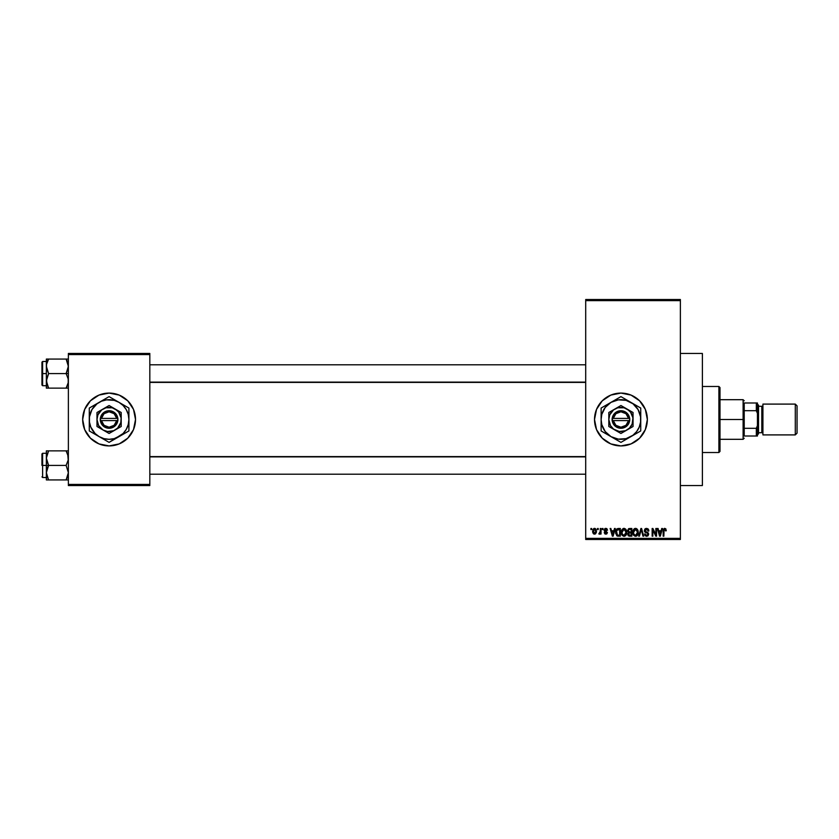 <?xml version="1.0" encoding="UTF-8"?>
<svg xmlns="http://www.w3.org/2000/svg" width="839" height="839" viewBox="0 0 839 839"><rect width="100%" height="100%" fill="white"/><g stroke="black" fill="none" stroke-linecap="round" stroke-linejoin="round"><path stroke-width="1.26" d="M610.844 443.915A26.418 26.418 0 0 0 620.923 445.918A26.418 26.418 0 0 1 594.515 419.5A26.418 26.418 0 0 1 620.933 393.082A26.418 26.418 0 0 0 610.844 395.085M610.802 395.106A26.418 26.418 0 0 0 610.802 443.894M680.377 485.54L702.39 485.54L702.39 353.46L680.377 353.46L702.39 353.46L702.39 485.54L680.377 485.54M109.091 393.082A26.418 26.418 0 0 0 82.673 419.5A26.418 26.418 0 0 0 109.091 445.918A26.418 26.418 0 0 1 82.673 419.5A26.418 26.418 0 0 1 109.091 393.082L119.201 395.096L127.769 400.822L133.506 409.39L135.509 419.5L133.506 429.61L127.769 438.178L119.201 443.904L109.091 445.918L98.981 443.904L90.413 438.178L84.687 429.61L82.673 419.5L84.687 409.39L90.413 400.822L98.981 395.096L109.091 393.082A26.418 26.418 0 0 1 135.509 419.5A26.418 26.418 0 0 1 109.091 445.918A26.418 26.418 0 0 0 135.509 419.5A26.418 26.418 0 0 0 109.091 393.082M585.706 300.624L585.706 538.376L680.377 538.376L680.377 300.624L585.706 300.624L585.706 299.523L680.377 299.523L680.377 300.624L680.377 299.523L585.706 299.523L585.706 539.477L680.377 539.477L680.377 300.624L585.706 300.624M597.515 529.577L597.515 528.476L598.217 528.476L598.217 529.577L597.515 529.577L598.217 529.577L598.217 528.476L597.515 528.476L598.217 528.476L598.217 529.577L597.515 529.577L597.515 528.476L597.515 529.577M599.57 534.17L600.315 533.184L599.486 534.181L600.315 533.184L599.486 534.181L598.815 533.877L600.189 532.524L600.315 528.476L601.018 528.476L601.018 534.076L600.315 534.076L600.315 533.184L599.654 534.149L598.815 533.877L600.084 532.807L600.315 531.381L598.815 533.877L599.486 534.181L600.315 533.184L600.315 534.076L601.018 534.076L601.018 528.476L600.315 528.476L601.018 528.476L601.018 534.076L600.315 534.076M602.318 529.577L602.318 528.476L603.021 528.476L603.021 529.577L602.318 529.577L603.021 529.577L603.021 528.476L602.318 528.476L603.021 528.476L603.021 529.577L602.318 529.577L602.318 528.476L602.318 529.577M604.122 530.185L605.129 528.486L606.838 528.685L607.52 530.175L605.768 529.168L604.835 530.185L607.426 532.576L606.754 533.94L604.929 533.94L604.227 532.576L605.978 533.373L606.712 532.555L604.594 531.433L604.122 530.185L606.723 532.692L605.821 533.373L604.227 532.576L605.842 534.181L607.426 532.576L604.825 530.038L605.768 529.168L607.52 530.175L605.81 528.371L604.132 530.007M614.494 528.476L613.886 530.772L614.494 528.476L615.228 528.476L613.099 536.173L612.365 536.173L610.131 528.476L610.855 528.476L611.463 530.772L613.886 530.772L611.463 530.772L610.855 528.476L610.131 528.476L612.365 536.173L613.099 536.173L615.228 528.476L614.494 528.476L615.228 528.476L613.099 536.173L612.365 536.173L610.131 528.476L610.855 528.476M624.038 528.371L625.674 529.094L626.586 530.846L626.02 535.156L623.702 536.257L621.605 534.191L621.699 530.196L624.038 528.371L622.035 529.545L621.332 532.314C621.217 534.453 622.108 535.775 624.027 536.278C625.988 535.764 626.89 534.412 626.733 532.22L626.051 529.577L624.195 528.381M635.543 528.371L637.179 529.094L638.091 530.846L637.525 535.156L635.207 536.257L633.109 534.191L633.204 530.196L635.543 528.371L633.539 529.545L632.837 532.314C632.721 534.453 633.623 535.775 635.543 536.278C637.493 535.764 638.395 534.412 638.248 532.22L637.556 529.577L635.7 528.381M664.331 528.423L665.746 528.79L666.26 530.772L665.558 530.877L665.075 529.367L664.069 529.619L663.859 536.173L663.167 536.173L663.408 529.262L664.75 528.371L663.167 530.951L663.167 536.173L663.859 536.173L663.964 529.849L664.719 529.273L665.558 530.877L666.26 530.772L665.841 528.916L666.26 530.772L665.547 530.626M620.933 393.082L631.043 395.096L639.612 400.822L645.338 409.39L647.351 419.5L645.338 429.61L639.612 438.178L631.043 443.904L620.933 445.918L610.823 443.904L602.255 438.178L596.529 429.61L594.515 419.5L596.529 409.39L602.255 400.822L610.823 395.096L620.933 393.082A26.418 26.418 0 0 1 647.351 419.5A26.418 26.418 0 0 1 620.933 445.918M661.73 528.476L661.122 530.772L661.73 528.476L662.464 528.476L660.335 536.173L659.59 536.173L657.356 528.476L658.091 528.476L658.699 530.772L661.122 530.772L658.699 530.772L658.091 528.476L657.356 528.476L659.59 536.173L660.335 536.173L662.464 528.476L661.73 528.476L662.464 528.476L660.335 536.173L659.59 536.173L657.356 528.476L658.091 528.476M655.857 528.476L655.857 534.642L655.857 528.476L656.559 528.476L656.559 536.173L655.815 536.173L652.857 529.996L652.857 536.173L652.155 536.173L652.155 528.476L652.91 528.476L655.857 534.642L652.91 528.476L652.155 528.476L652.155 536.173L652.857 536.173L652.857 529.996L655.815 536.173L656.559 536.173L656.559 528.476L655.857 528.476L656.559 528.476L656.559 536.173L655.815 536.173M644.362 530.888L644.939 528.99L646.533 528.371L648.264 529.136L648.851 530.972L648.148 531.077L646.817 529.304L645.201 529.933L645.369 531.444L647.855 532.492L648.62 533.782L648.128 535.67L646.439 536.268L645.097 535.607L644.551 533.971L646.89 535.366L647.771 534.842L647.844 533.531L644.95 532.125L644.352 530.605L645.411 532.44L647.729 533.352L647.949 534.139L646.638 535.376L644.551 533.971L646.659 536.278L648.652 534.17L645.044 530.594L646.47 529.273L648.851 530.972L646.533 528.371L644.362 530.384M638.71 536.173L640.912 528.476L641.594 528.476L643.67 536.173L642.947 536.173L641.3 529.378L639.444 536.173L638.71 536.173L639.444 536.173L641.3 529.378L642.947 536.173L643.67 536.173L641.594 528.476L640.912 528.476L641.594 528.476L643.67 536.173L642.947 536.173L641.3 529.378L639.444 536.173L638.71 536.173L640.912 528.476L638.71 536.173M629.669 528.476L627.541 530.73L628.589 528.664L631.84 528.476L631.84 536.173L628.254 535.66L627.75 534.013L628.495 532.629L627.541 530.73L628.495 532.629L627.74 534.244L629.659 536.173L631.84 536.173L631.84 528.476L629.669 528.476L631.84 528.476L631.84 536.173L629.659 536.173M616.162 529.713L618.28 528.476C616.329 528.874 615.448 530.175 615.627 532.366L616.717 528.958L620.336 528.476L620.336 536.173L616.801 535.775L615.627 532.366L617.263 536.037L620.336 536.173L620.336 528.476L618.28 528.476L620.336 528.476L620.336 536.173M592.617 531.328L593.771 528.57L595.05 528.444L596.13 529.378L596.435 532.251L595.491 533.898L593.655 533.908L592.691 532.293L592.617 531.328L594.568 534.181L596.519 531.276L594.568 528.371L592.617 531.328M590.918 529.577L590.918 528.476L591.61 528.476L591.61 529.577L590.918 529.577L591.61 529.577L591.61 528.476L590.918 528.476L591.61 528.476L591.61 529.577L590.918 529.577L590.918 528.476L590.918 529.577M68.368 353.46L149.824 353.46L149.824 354.561L68.368 354.561L68.368 484.439L149.824 484.439L149.824 353.46L68.368 353.46L68.368 354.561L68.368 353.46M68.368 485.54L149.824 485.54L149.824 354.561L68.368 354.561L68.368 485.54L68.368 484.439L149.824 484.439L149.824 485.54L68.368 485.54M585.706 539.477L585.706 538.376L680.377 538.376L680.377 539.477L585.706 539.477M620.944 445.918A26.418 26.418 0 0 0 626.072 445.415M626.104 445.404A26.418 26.418 0 0 0 631.022 443.915M631.064 443.894A26.418 26.418 0 0 0 631.064 395.106M631.022 395.085A26.418 26.418 0 0 0 626.104 393.596M626.072 393.585A26.418 26.418 0 0 0 620.944 393.082M665.558 530.877L664.719 529.273L663.859 530.888L664.719 529.273L663.932 529.986M663.859 536.173L663.167 536.173L663.167 530.951M665.841 528.916L664.75 528.371L665.914 529.021M660.23 533.919L660.88 531.674L660.23 533.919M659.622 534.181L658.94 531.674L660.88 531.674L658.94 531.674L659.727 534.579M652.857 536.173L652.155 536.173L652.155 528.476L652.91 528.476M647.718 528.675L648.264 529.136M648.495 529.493L648.809 530.416M648.851 530.972L648.148 531.077L647.698 529.797M646.817 529.304L645.925 529.346M646.47 529.273L645.201 531.223M648.641 534.37L647.698 536.027M644.551 533.971L645.264 534.024M646.219 535.324L646.89 535.366M647.184 535.292L647.928 534.401M646.638 535.376L647.949 534.139L647.624 533.247M647.939 534.317L647.729 533.352L646.45 532.796M647.949 534.139L647.729 533.352L647.949 534.139L647.729 533.352L645.411 532.44L647.792 533.436M644.604 531.695L644.404 531.16M644.677 529.357L645.621 528.528M645.506 532.482L646.166 532.713M637.85 530.133L638.08 530.814M638.206 531.527L638.091 530.856M638.133 533.573L637.535 535.146M637.315 535.429L635.543 536.278M633.623 535.23L632.91 533.321M632.847 531.957L633.015 530.783M633.445 529.703L634.137 528.864M634.389 528.685L634.934 528.455M636.161 528.455L637.179 529.094M636.214 536.184L636.822 535.88M635.396 535.366L636.518 535.062M634.284 534.8L635.249 535.355M633.896 534.212L635.532 535.376L633.844 534.086L633.539 532.346L633.844 534.086L633.539 532.346L635.553 529.273L633.927 530.353L633.539 532.346L633.77 530.72M635.417 529.283L636.675 529.724L635.553 529.273L637.546 532.209L635.668 535.366M637.525 531.716L636.717 534.894L637.546 532.209L636.749 529.797M637.325 530.73L636.843 529.891M629.271 536.152L628.254 535.66M628.505 535.89L628.033 535.355M628.495 532.629L627.75 534.003M628.893 531.947L631.138 532.073L631.138 529.378L628.925 529.472L628.243 530.73L628.925 529.472L631.138 529.378L631.138 532.073L629.753 532.073L628.243 530.73L628.39 529.986L628.327 531.307L629.166 532.031M629.512 535.261L628.442 533.95L628.967 535.156L631.138 535.272L629.921 535.272L628.442 534.118L629.093 533.048L628.579 533.457M629.827 532.975L631.138 532.975L631.138 535.272L631.138 532.975L629.093 533.048L628.453 534.391M629.093 533.048L628.442 534.118L628.935 533.111M626.334 530.133L626.586 530.856M626.712 532.933L626.02 535.146M625.8 535.429L624.982 536.069M625.569 535.67L624.373 536.257M622.119 535.23L621.405 533.321M621.342 531.957L621.51 530.783M622.884 528.685L623.723 528.392M624.342 528.392L625.674 529.094M623.88 535.366L625.013 535.062M622.779 534.8L623.744 535.355M622.391 534.212L624.027 535.376L622.328 534.086L622.035 532.346L622.328 534.086L622.035 532.346L624.038 529.273L622.423 530.353L622.035 532.346L622.265 530.72M623.912 529.283L624.971 529.566L624.038 529.273L626.041 532.209L625.674 534.265L626.041 532.209L624.153 535.366M626.02 531.716L625.16 529.724M625.821 530.73L625.338 529.891M618.364 536.173L617.808 536.152M615.648 532.891L615.742 533.74M615.648 531.758L615.732 531.035M617.053 529.776L616.613 530.5L619.633 529.378L619.633 535.272L617.389 535.125L616.508 530.814M617.965 529.399L617.179 529.671M616.371 533.153L617.389 535.125L619.633 535.272L619.633 529.378L618.228 529.378M616.833 534.611L618.395 535.272M616.864 529.986L616.34 532.765M613.005 533.919L613.655 531.674L613.005 533.919M612.491 534.579L611.704 531.674L612.743 535.009M611.704 531.674L613.655 531.674L611.704 531.674M607.048 528.895L606.492 528.497M607.52 530.175L606.733 529.849M606.828 530.269L605.412 529.22M605.978 529.189L604.825 530.038L606.324 531.087M605.768 529.168L605.003 530.552L604.835 529.86M604.227 532.576L604.95 532.65M605.601 533.352L604.919 532.471L605.821 533.373L604.919 532.471L605.821 533.373L606.503 532.23M605.821 533.373L606.723 532.692M604.741 528.717L605.643 528.381M599.486 534.181L598.815 533.877M599.528 533.174L600.315 531.381L599.528 533.174L600.189 532.524M600.315 528.476L600.315 531.381M593.844 534.013L593.142 533.394M592.816 529.808L593.058 529.252M593.781 528.56L594.316 528.392M593.928 529.409L593.666 532.838M593.54 532.618L594.589 533.373L595.816 531.276L594.589 533.373L595.711 532.283L595.585 529.933L594.379 529.189L595.805 530.94M595.774 531.957L595.816 531.276M594.411 533.363L593.32 531.276L594.715 529.189M659.8 534.894L660.136 534.275M616.613 530.5L616.34 531.905M593.33 530.94L593.33 531.622M595.417 529.64L594.882 529.231M718.897 386.475L719.998 387.576L719.998 451.424L718.897 452.525L702.39 452.525L718.897 452.525L718.897 386.475L702.39 386.475L718.897 386.475L718.897 452.525L719.998 451.424L719.998 387.576L718.897 386.475M46.523 460.045L46.355 465.404L48.599 465.404L46.355 458.136L48.599 450.868L66.124 450.868L68.2 456.227L68.211 460.013L66.124 465.404L48.599 465.404L46.523 460.045M68.2 450.868L46.355 450.868L46.355 465.404L41.95 465.404L41.95 453.951L41.95 465.404L42.611 465.404L42.611 453.291L42.611 465.404L46.355 465.404L46.355 472.661L48.599 465.404L66.124 465.404L68.368 472.661L66.124 479.929L48.599 479.929L46.355 472.661L46.355 479.929L68.2 479.929M46.46 474.203L46.984 476.405L46.355 472.661L46.355 479.929L48.599 479.929L47.697 479.929L48.599 479.929L46.512 474.549M47.634 478.062L46.974 476.395M67.089 478.062L68.368 472.661L66.124 465.404L68.211 460.013L67.739 454.381L68.2 456.227M68.263 456.594L67.739 454.392M67.089 452.745L66.124 450.868L67.026 450.868L66.124 450.868L67.026 452.609M48.599 450.868L46.512 456.238L48.599 450.868L46.355 450.868L46.984 450.868L46.355 450.868L46.523 456.227M42.611 465.404L42.611 477.506L42.611 465.404M47.697 467.134L48.599 465.404L46.355 465.404L46.355 472.661L47.697 467.134M67.739 450.868L67.026 450.868M66.533 451.623L66.124 450.868M67.949 455.105L67.739 454.402L67.949 455.105M585.706 456.877L149.824 456.877L585.706 456.877M149.824 382.123L585.706 382.123L149.824 382.123M744.214 402.993L744.214 410.691L744.214 402.993L756.327 402.993L744.214 402.993M744.214 419.5L744.214 410.691L744.214 428.31L744.214 419.5L743.113 419.5L744.214 419.5M719.998 399.689L743.113 399.689L743.113 419.5L743.113 399.689L744.214 400.79M719.998 419.5L743.113 419.5L719.998 419.5M744.214 436.007L744.214 428.31L744.214 436.007L757.428 436.007L757.428 425.625L756.327 428.31L744.214 428.31L756.327 428.31L756.327 436.007L756.327 428.31L757.428 425.625L757.428 436.007L744.214 436.007M719.998 439.311L743.113 439.311L743.113 419.5L743.113 439.311L744.214 438.21M757.428 402.993L756.327 402.993L756.327 410.691L757.428 413.375L757.428 425.625L757.428 402.993L757.428 413.375L756.327 410.691L756.327 402.993L757.428 402.993M744.214 410.691L756.327 410.691L744.214 410.691M795.288 434.906L797.05 433.144L797.05 405.856L795.288 404.094L795.288 434.906L795.288 404.094L762.924 404.094L762.924 434.906L795.288 434.906L762.924 434.906L762.924 404.094L795.288 404.094L797.05 405.856L797.05 433.144L795.288 434.906M757.428 434.906L758.529 433.805L758.529 405.195L757.428 404.094L758.529 406.275L761.822 406.296L758.529 406.296L758.529 432.725L761.822 432.704A1.101 1.101 0 0 1 762.924 433.805A1.101 1.101 0 0 0 761.822 432.704L761.822 406.296A1.101 1.101 0 0 0 762.924 405.195A1.101 1.101 0 0 1 761.822 406.296L761.822 432.704L758.529 432.704L757.428 434.906M67.089 360.938L66.124 359.071L67.026 360.801L66.124 359.071L67.026 359.071L48.599 359.071L68.368 359.071L66.124 359.071L68.368 366.339L66.124 373.596L68.368 373.596L66.124 373.596L68.2 378.955L68.211 382.741L66.124 388.132L68.2 382.773L66.124 388.132L48.599 388.132L46.355 380.864L48.599 373.596L46.523 368.248L46.512 364.441L48.599 359.071L47.697 360.801L48.599 359.071L46.355 359.071L47.697 359.071L46.355 359.071L46.355 373.596L41.95 373.596L41.95 385.049L41.95 362.154L42.611 385.709L42.611 373.596L46.355 373.596L46.355 388.132L68.2 388.132M46.46 382.406L46.984 384.608L46.512 378.987L48.599 373.596L66.124 373.596L48.599 373.596L46.355 366.339L46.355 388.132M48.18 387.377L46.523 382.773M67.739 362.605L67.026 360.801L68.2 364.43L68.211 368.216L66.124 373.596L68.2 378.955L68.211 382.741M46.355 361.494L42.611 361.494L42.611 373.596L42.611 361.494L41.95 362.154M46.523 359.071L46.46 364.797M48.599 359.071L47.697 359.071L48.599 359.071L46.984 362.595L48.599 359.071M46.984 388.132L47.697 388.132M46.984 384.608L48.599 388.132M66.124 388.132L67.026 386.401L66.124 388.132L67.739 388.132M67.026 478.199L68.2 474.57M46.774 455.105L46.984 454.392M67.739 476.395L67.949 475.692M46.774 363.287L46.974 362.605M67.949 383.895L67.739 384.608M628.558 420.601L613.309 420.601L615.889 425.321L620.933 427.208L625.978 425.321L628.558 420.601A7.708 7.708 0 0 1 613.309 420.601L612.197 420.601A8.81 8.81 0 0 0 629.669 420.601L628.558 420.601L629.669 420.601L629.334 422.153L626.754 426.107L622.517 428.163L617.819 427.733L614.012 424.954L612.124 420.601L613.152 415.378L616.392 411.959L620.933 410.691L625.475 411.959L627.845 414.047L629.334 416.847L629.743 420.601L613.309 420.601M626.985 409.013L633.046 412.505L620.933 405.52L608.82 412.505L620.933 405.52L608.82 412.505L608.82 426.495L608.82 412.505L608.82 426.495L620.933 433.48L608.82 426.495L620.933 433.48L633.046 426.495L620.933 433.48L633.046 426.495L633.046 412.505L633.046 419.5A12.113 12.113 0 0 1 614.882 429.988A12.113 12.113 0 0 1 614.882 409.013A12.113 12.113 0 0 1 633.046 419.5L633.046 412.505L624.069 407.806L617.798 407.806L613.561 409.893L609.743 414.865L608.82 419.5L610.446 425.551L613.561 429.107L619.35 431.508L625.569 430.69L629.491 428.058L632.124 424.135L632.942 417.916L630.54 412.127L626.985 409.013M630.844 436.658A19.811 19.811 0 0 1 611.023 436.658L620.933 442.373L623.293 441.02L640.744 430.942L640.744 419.5A19.811 19.811 0 0 1 630.844 436.658L623.293 441.01L632.994 435.221L636.654 431.561L639.234 427.082L640.577 422.09L640.577 416.91L638.091 409.589L632.994 403.779L626.062 400.36L618.343 399.857L611.023 402.342L605.213 407.439L601.794 414.372L601.123 419.5L601.794 424.628L605.213 431.561L611.023 436.658L618.343 439.143L626.062 438.64L634.903 434.319M640.744 424.167L640.744 408.058L620.933 396.627L601.123 408.058L601.123 419.5A19.811 19.811 0 0 1 611.023 402.342L613.624 400.843L611.023 402.342A19.811 19.811 0 0 1 630.844 402.342L626.785 400.004M611.023 402.342L601.123 408.058L601.123 410.785L601.123 408.058L608.443 403.832M611.023 436.658A19.811 19.811 0 0 1 601.123 419.5L601.123 430.942L601.123 422.478L601.123 430.942L615.081 439.007M608.464 435.179L605.936 433.721L608.464 435.179M620.933 442.373L618.574 441.02L620.933 442.373L623.293 441.02L620.933 442.373M640.744 408.058L640.744 416.522L640.744 408.058M601.123 419.5L601.123 415.2M640.744 419.5L640.744 416.511L640.744 419.5A19.811 19.811 0 0 0 630.844 402.342M640.744 425.383L640.744 428.215M635.962 433.7L639.276 431.791M625.758 439.594L626.785 439.007M619.465 441.524L616.13 439.605M605.936 433.721L606.964 434.319M601.123 425.383L601.123 424.544M601.123 429.243L601.123 428.215M605.905 405.3L602.591 407.209M606.964 404.681L608.422 403.853M601.123 413.617L601.123 410.785M620.933 396.627L625.737 399.395M615.081 400.004L616.13 399.395M640.744 413.617L640.744 414.456M640.744 409.715L640.744 410.785M634.903 404.681L635.941 405.289M605.223 407.429L603.776 409.589M636.644 431.571L638.091 429.411M613.309 418.399L628.558 418.399L625.978 413.679L620.933 411.792L615.889 413.679L613.309 418.399A7.708 7.708 0 0 1 628.558 418.399L629.669 418.399A8.81 8.81 0 0 0 612.197 418.399L628.558 418.399M629.743 420.601L629.743 418.399L629.669 420.601M612.197 420.601L612.124 418.399L612.124 420.601M116.715 420.601L101.467 420.601L104.046 425.321L109.091 427.208L114.135 425.321L116.715 420.601A7.708 7.708 0 0 1 101.467 420.601L100.355 420.601A8.81 8.81 0 0 0 117.827 420.601L116.715 420.601L117.827 420.601L117.491 422.153L114.922 426.107L110.675 428.163L105.976 427.733L102.18 424.954L100.292 420.601L101.309 415.378L104.55 411.959L109.091 410.691L113.643 411.959L116.013 414.047L117.491 416.847L117.9 420.601L101.467 420.601M115.153 409.013L109.091 405.52L121.204 412.505L109.091 405.52L96.988 412.505L109.091 405.52L96.988 412.505L96.988 426.495L96.988 412.505L96.988 426.495L109.091 433.48L96.988 426.495L109.091 433.48L121.204 426.495L109.091 433.48L121.204 426.495L121.204 412.505L121.204 419.5A12.113 12.113 0 0 1 103.04 429.988A12.113 12.113 0 0 1 103.04 409.013A12.113 12.113 0 0 1 121.204 419.5L121.204 412.505L112.227 407.806L105.966 407.806L101.729 409.893L97.911 414.865L96.988 419.5L98.603 425.551L103.04 429.988L107.518 431.508L113.726 430.69L117.659 428.058L120.795 422.636L121.099 417.916L118.698 412.127L115.153 409.013M119.002 436.658L109.091 442.373L128.912 430.942L128.912 419.5A19.811 19.811 0 0 1 99.191 436.658L109.091 442.373L123.102 433.511L126.249 429.411L128.231 424.628L128.912 419.5L128.231 414.372L126.249 409.589L123.102 405.489L119.002 402.342L114.219 400.36L106.511 399.857L101.509 401.199L97.03 403.779L91.933 409.589L89.448 416.91L89.448 422.09L90.79 427.082L95.08 433.511L99.191 436.658L103.963 438.64L109.091 439.311L114.219 438.64L123.06 434.319M101.75 400.864L89.28 408.058L89.28 419.5A19.811 19.811 0 0 1 99.191 402.342L101.792 400.843L99.191 402.342A19.811 19.811 0 0 1 119.002 402.342L114.943 400.004M128.912 424.167L128.912 408.058L109.091 396.627L101.771 400.853M99.191 402.342L89.28 408.058L89.28 410.785L89.28 408.058L96.6 403.832M99.191 436.658A19.811 19.811 0 0 1 89.28 419.5L89.28 430.942L89.28 422.478L89.28 430.942L103.249 439.007M96.621 435.179L91.65 432.305L96.621 435.179M109.091 442.373L106.731 441.02L109.091 442.373M128.912 408.058L128.912 416.522L128.912 408.058M89.28 419.5L89.28 415.2M128.912 419.5L128.912 416.511L128.912 419.5A19.811 19.811 0 0 0 119.002 402.342M128.912 425.383L128.912 428.215M124.12 433.7L127.434 431.791M113.915 439.594L114.943 439.007M107.623 441.524L104.298 439.605M95.132 434.319L94.083 433.711M89.28 425.383L89.28 424.544M89.28 429.243L89.28 428.215M94.073 405.3L90.748 407.209M95.132 404.681L96.579 403.853M89.28 413.617L89.28 410.785M109.091 396.627L113.894 399.395M104.277 399.406L103.249 400.004M128.912 413.617L128.912 414.456M128.912 409.715L128.912 410.785M123.06 404.681L124.109 405.289M93.381 407.429L91.933 409.589M124.812 431.571L126.249 429.411M101.467 418.399L116.715 418.399L114.135 413.679L109.091 411.792L104.046 413.679L101.467 418.399A7.708 7.708 0 0 1 116.715 418.399L117.827 418.399A8.81 8.81 0 0 0 100.355 418.399L116.715 418.399M117.9 420.601L117.9 418.399L117.827 420.601M100.355 420.601L100.292 418.399L100.292 420.601M46.355 453.291L42.611 453.291L41.95 453.951M46.355 477.506L42.611 477.506L41.95 476.846M149.824 474.203L585.706 474.203M149.824 456.594L585.706 456.594M585.706 364.797L149.824 364.797M585.706 382.406L149.824 382.406M46.355 385.709L42.611 385.709L41.95 385.049"/></g></svg>
